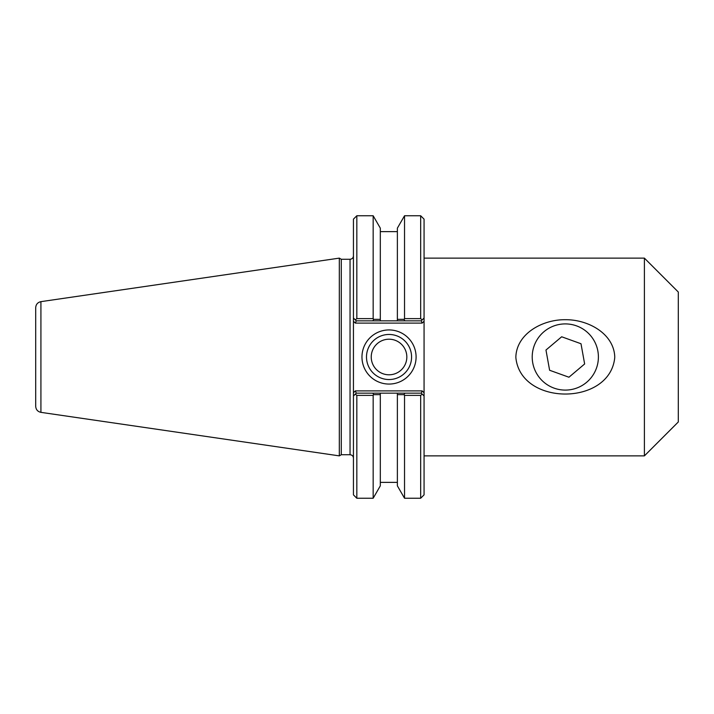 <?xml version="1.0" encoding="UTF-8"?>
<svg xmlns="http://www.w3.org/2000/svg" width="714" height="714" viewBox="0 0 714 714"><rect width="100%" height="100%" fill="white"/><g stroke="black" fill="none" stroke-linecap="round" stroke-linejoin="round"><path stroke-width="1.07" d="M565.309 319.711C587.604 319.426 613.406 333.152 614.736 356.304L614.736 357.696C609.89 406.15 520.72 406.15 515.874 357.696L515.874 356.304C517.204 333.152 543.006 319.426 565.309 319.711M678.3 292.026L678.3 421.974L644.403 455.871L644.403 258.129L678.3 292.026M356.268 320.845L355.331 323.103L353.439 321.211L353.439 318.016L356.268 320.845L380.312 320.845L380.312 319.354L373.681 319.345L373.163 318.623L356.83 318.623L355.295 319.872L353.439 318.016L353.439 494.856L356.83 498.247L373.163 498.247L380.312 485.85L380.312 393.155L356.268 393.155L355.295 394.128L356.83 395.377L373.163 395.377L373.681 394.655L380.312 394.646L380.312 393.155L397.377 393.155L397.377 394.646L404.017 394.655L404.9 393.155L397.377 393.155L397.377 485.85L404.535 498.247L420.671 498.247L420.671 395.377L422.206 394.128L424.062 395.984L424.062 392.789L424.062 395.984L421.233 393.155L404.9 393.155M373.163 318.623L373.163 215.753L380.312 228.15L380.312 320.845L397.377 320.845L397.377 319.354L397.377 320.845L404.9 320.845L404.017 319.345L397.377 319.354L397.377 228.15L404.535 215.753L404.535 318.623L404.017 319.345M372.797 393.155L373.681 394.655M404.9 320.845L421.233 320.845L422.206 319.872L420.671 318.623L404.535 318.623M373.681 319.345L372.797 320.845M355.331 323.103L422.17 323.103L421.233 320.845M424.062 318.016L424.062 321.211L424.062 318.016L422.206 319.872L424.062 318.016L424.062 219.144L420.671 215.753L420.671 318.623M422.17 323.103L424.062 321.211L424.062 392.789L422.17 390.897L421.233 393.155M422.17 390.897L355.331 390.897L356.268 393.155M353.439 395.984L355.295 394.128L353.439 395.984L353.439 392.789L355.331 390.897M411.576 357A22.545 22.545 0 0 1 377.76 376.519A22.545 22.545 0 0 1 377.76 337.481A22.545 22.545 0 0 1 411.576 357M416.092 357A27.061 27.061 0 0 0 375.502 333.563A27.061 27.061 0 0 0 375.502 380.437A27.061 27.061 0 0 0 416.092 357M371.235 357A17.796 17.796 0 0 0 389.032 374.796A17.796 17.796 0 0 0 406.828 357A17.796 17.796 0 0 0 389.032 339.204A17.796 17.796 0 0 0 371.235 357M420.671 498.247L424.062 494.856L424.062 395.984M350.047 259.262L350.047 454.738L341.274 454.738L341.274 259.262L350.047 259.262C352.109 259.057 353.243 257.933 353.439 255.871M356.83 318.623L356.83 215.753L353.439 219.144L353.439 318.016M356.83 498.247L356.83 395.377M373.163 498.247L373.163 395.377M404.017 394.655L404.535 395.377L420.671 395.377M404.535 395.377L404.535 498.247M341.274 259.262L339.32 258.129L339.32 455.871L341.274 454.738M35.7 316.32L35.7 357M40.921 301.647C37.69 302.37 35.95 304.378 35.7 307.68L35.7 406.32C35.95 409.622 37.69 411.63 40.921 412.353L40.921 301.647L339.32 258.129M424.062 258.129L644.403 258.129M596.44 368.21A33.085 33.085 0 0 1 540.034 378.358A33.085 33.085 0 0 1 559.446 324.433A33.085 33.085 0 0 1 596.44 368.21M584.641 363.962L568.942 377.224L549.61 370.263L545.969 350.038L561.668 336.776L581 343.737L584.641 363.962M350.047 454.738C352.109 454.943 353.243 456.067 353.439 458.129M404.535 215.753L420.671 215.753M40.921 412.353L339.32 455.871M397.377 231.631L380.312 231.631M356.83 215.753L373.163 215.753M397.377 482.369L380.312 482.369M424.062 455.871L644.403 455.871"/></g></svg>
